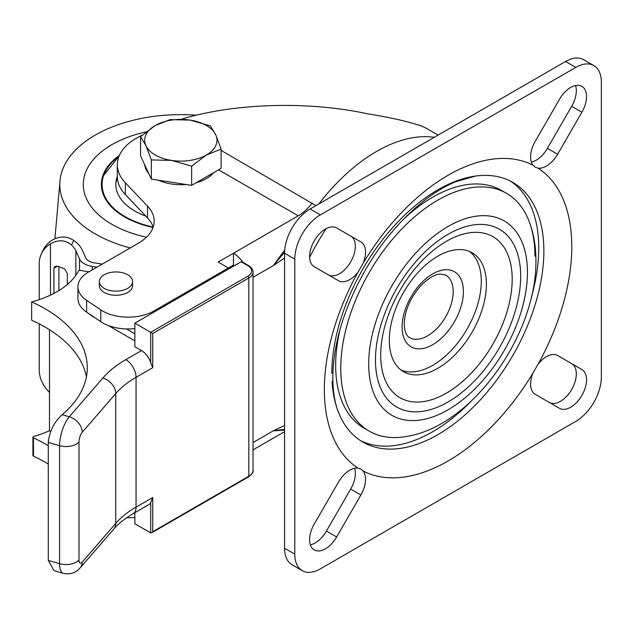 <?xml version="1.0" encoding="UTF-8"?>
<svg xmlns="http://www.w3.org/2000/svg" width="633" height="633" viewBox="0 0 633 633"><rect width="100%" height="100%" fill="white"/><g stroke="black" fill="none" stroke-linecap="round" stroke-linejoin="round"><path stroke-width="0.95" d="M332.064 381.525A149.934 86.563 120 0 0 362.883 442.079A149.934 86.563 120 0 0 478.421 401.908A149.934 86.563 120 0 0 543.866 251.024A149.934 86.563 -60 0 1 457.081 421.515A149.934 86.563 -60 0 1 338.805 413.096C334.952 403.957 332.958 392.175 332.816 377.759C333.156 343.347 344.336 306.839 366.365 268.242C376.39 251.261 387.744 235.998 400.428 222.444C419.062 202.908 437.427 189.354 455.538 181.782L475.676 176.029A149.934 86.563 -60 0 1 543.866 251.024A149.934 86.563 120 0 0 512.817 182.383A149.934 86.563 120 0 0 397.279 222.555A149.934 86.563 120 0 0 331.827 373.446M363.152 471.055L360.905 469.085L358.088 468.135A22.4 12.929 120 0 0 338.513 482.022L314.245 524.061A22.4 12.929 120 0 0 314.245 549.927A22.4 12.929 120 0 0 336.645 536.99L360.913 494.959A22.4 12.929 120 0 0 365.55 479.347A22.4 12.929 120 0 0 363.152 471.055A174.969 101.019 -60 0 0 532.978 373.011A22.4 12.929 120 0 0 535.225 394.319L559.493 408.332A22.4 12.929 120 0 0 576.758 402.327A22.4 12.929 120 0 0 586.53 379.784A22.4 12.929 120 0 0 581.893 369.53L557.626 355.517A22.4 12.929 120 0 0 538.05 364.236L532.978 373.011M310.368 544.839A22.4 12.929 120 0 0 326.422 531.095L350.69 489.056A22.4 12.929 120 0 0 355.335 473.444A22.4 12.929 120 0 0 354.567 468.278M549.317 402.453A22.4 12.929 120 0 0 566.559 396.4A22.4 12.929 120 0 0 576.315 373.889A22.4 12.929 120 0 0 571.678 363.635L581.893 369.53M358.088 272.032L363.152 263.257A22.4 12.929 120 0 0 365.55 252.203A22.4 12.929 120 0 0 360.913 241.948L336.645 227.935A22.4 12.929 120 0 0 314.245 240.864A22.4 12.929 120 0 0 314.245 266.73L338.513 280.743A22.4 12.929 120 0 0 358.088 272.032A174.969 101.019 -60 0 0 324.349 389.564A174.969 101.019 -60 0 0 358.088 468.135M328.329 274.864A22.4 12.929 120 0 0 345.578 268.811A22.4 12.929 120 0 0 355.335 246.3A22.4 12.929 120 0 0 350.69 236.046L360.913 241.948M531.348 162.088A22.4 12.929 120 0 0 547.403 148.344L571.678 106.304A22.4 12.929 120 0 0 576.315 90.693A22.4 12.929 120 0 0 575.547 85.526M581.893 112.207A22.4 12.929 120 0 0 586.53 96.596A22.4 12.929 120 0 0 581.893 86.341A22.4 12.929 120 0 0 559.493 99.27L535.225 141.309A22.4 12.929 120 0 0 532.978 165.205L535.217 167.167L538.05 168.133A22.4 12.929 120 0 0 557.626 154.238L581.893 112.207L571.678 106.304M294.788 554.128A36.128 20.857 120 0 0 302.265 570.665A36.128 20.857 120 0 0 320.33 568.877L575.801 421.38A36.128 20.857 120 0 0 601.35 377.133L601.35 82.14A36.128 20.857 120 0 0 593.865 65.603A36.128 20.857 120 0 0 575.801 67.391L320.33 214.88A36.128 20.857 120 0 0 294.788 259.134L294.788 554.128L284.565 548.225A36.128 20.857 120 0 0 292.05 564.763L302.265 570.665M593.865 65.603L583.65 59.7A36.128 20.857 120 0 0 565.586 61.488L310.115 208.985A36.128 20.857 120 0 0 284.565 253.232L284.565 548.225M389.311 340.253A68.649 39.634 -60 0 1 437.846 256.183A68.649 39.634 -60 0 1 486.389 284.209A68.649 39.634 -60 0 1 437.846 368.279A68.649 39.634 -60 0 1 389.311 340.253M403.213 436.952A137.29 79.267 -60 0 1 340.768 368.279A137.29 79.267 -60 0 1 420.233 212.166A137.29 79.267 -60 0 1 528.539 219.873C533.516 232.327 535.969 245.873 535.914 260.503C536.831 335.3 470.509 428.976 403.213 436.952M134.861 517.398A36.128 20.857 180 0 1 126.711 517.739M221.139 150.432L315.93 205.622M438.115 135.082L427.766 129.108A153.55 88.652 120 0 0 422.29 126.371C409.44 121.789 391.139 117.588 367.385 113.758C309.561 101.296 238.76 102.918 185.809 117.912L181.41 119.281M153.21 227.049A54.193 31.286 0 0 0 147.505 217.91L125.358 194.592A65.033 37.545 180 0 1 117.342 176.536L117.342 164.738A65.033 37.545 180 0 1 142.108 135.256M228.363 269.16L228.363 267.981L153.764 311.056A36.128 20.857 180 0 1 102.665 311.056A36.128 20.857 180 0 1 100.782 309.877L86.634 300.351A36.128 20.857 180 0 1 77.938 286.773A36.128 20.857 180 0 1 88.517 272.024L138.311 243.278A54.193 31.286 0 0 0 154.183 221.154A54.193 31.286 0 0 0 147.505 206.105L125.358 182.787A65.033 37.545 180 0 1 117.342 164.738M134.861 328.606A36.128 20.857 180 0 1 102.665 322.854A36.128 20.857 180 0 1 100.782 321.675L86.634 312.148A36.128 20.857 180 0 1 77.938 298.57L77.938 286.773M218.148 262.086L228.363 267.981L233.474 265.029L233.474 253.232L218.148 262.086M234.408 265.67A7.224 4.17 -120 0 0 233.474 265.029M242.787 262.252A21.68 12.518 -120 0 0 233.474 253.232L298.262 215.829L218.551 169.81M284.565 430.076L273.298 430.836L284.565 425.463M284.565 258.003L273.298 265.638L284.715 249.995M309.624 257.37A158.97 91.777 -60 0 1 326.224 228.608M531.348 297.312A149.934 86.563 120 0 0 538.762 248.073A149.934 86.563 120 0 0 510.214 180.983M99.334 281.55L99.334 285.681A16.616 9.598 0 0 0 104.208 292.47A16.616 9.598 0 0 0 122.311 294.543A16.616 9.598 0 0 0 132.574 285.681L132.574 281.55A16.616 9.598 0 0 0 127.708 274.769A16.616 9.598 0 0 0 109.596 272.688A16.616 9.598 0 0 0 99.334 281.55A16.616 9.598 0 0 0 104.208 288.339A16.616 9.598 0 0 0 122.311 290.42A16.616 9.598 0 0 0 132.574 281.55M284.565 429.301L273.298 430.836L253.034 442.538M253.034 277.341L273.298 265.638L284.581 252.163M360.367 440.528A149.934 86.563 120 0 0 471.68 400.665M340.309 328.392A137.29 79.267 120 0 0 335.664 365.328A137.29 79.267 120 0 0 364.094 428.177L369.205 431.128A137.29 79.267 120 0 1 340.768 368.279A137.29 79.267 120 0 1 400.697 230.119A137.29 79.267 120 0 1 506.495 193.334A137.29 79.267 120 0 1 534.925 256.183M506.495 193.334L501.383 190.383A137.29 79.267 120 0 0 403.079 219.675M401.069 370.044A68.649 39.634 120 0 0 452.975 348.546A68.649 39.634 120 0 0 481.278 281.258A68.649 39.634 120 0 0 469.52 251.475M409.567 337.618A36.128 20.857 120 0 0 437.403 327.941A36.128 20.857 120 0 0 453.181 291.584A36.128 20.857 120 0 0 445.695 275.046L439.943 274.057C438.171 274.152 431.532 274.991 421.048 285.467C410.319 297.684 404.701 310.542 404.202 324.033C404.97 336.345 408.926 337.009 409.567 337.618M33.462 437.846L33.462 456.132A1.448 0.831 180 0 1 33.351 456.077A1.448 0.831 180 0 1 32.924 455.483L32.924 437.197A1.448 0.831 0 0 0 33.351 437.783A1.448 0.831 0 0 0 33.462 437.846A144.514 83.437 180 0 1 48.29 445.79M50.672 431.39L49.485 430.709A86.713 50.062 180 0 1 33.731 436.446A1.448 0.831 0 0 0 32.924 437.197M86.412 376.841A144.514 83.437 0 0 0 31.65 320.195L31.65 301.909A86.713 50.062 0 0 0 78.539 270.987A1.448 0.831 0 0 1 80.304 270.426L88.921 271.794M48.29 560.403L59.597 563.671A21.68 7.912 106.1 0 0 63.284 573.3L53.924 570.602L48.29 560.403L48.29 442.404C49.564 431.12 54.185 421.895 62.153 414.718A144.514 83.437 0 0 0 87.283 367.694A144.514 83.437 0 0 0 31.65 301.909M33.462 456.132A144.514 83.437 180 0 1 48.29 464.084M49.485 430.709L49.485 329.722M241.133 261.785A1.448 0.831 -60 0 1 241.861 261.714L248.5 265.551A1.448 0.831 120 0 0 247.78 265.623L241.133 261.785L134.861 323.147L134.861 346.742L141.499 350.579A14.448 8.34 60 0 1 150.701 362.543L150.701 332.293L134.861 323.147M134.861 512.698L134.861 523.744L150.701 532.883L150.701 502.634A14.448 8.34 60 0 1 148.731 504.691L133.065 513.735A14.448 8.34 -120 0 0 136.055 507.12L152.743 497.491L152.743 531.704L151.722 532.788L150.701 532.883M134.861 340.847L108.283 325.497M95.52 318.13L92.909 316.627A25.217 14.559 180 0 1 89.118 313.818M134.861 333.765L126.497 328.938M150.701 502.634L152.743 497.491M152.743 531.704L248.801 476.245L248.801 278.014A1.448 0.831 -120 0 0 247.78 276.241L150.701 332.293L152.743 333.472L152.743 367.686L150.701 362.543M96.936 267.166L92.244 266.422A18.064 10.429 180 0 1 84.252 263.739A18.064 10.429 180 0 1 79.552 259L75.857 250.842A36.128 20.857 0 0 0 71.537 245.066C65.428 239.852 58.402 239.432 50.466 243.8A36.128 28.445 -154.6 0 0 41.438 253.73A36.128 28.445 -154.6 0 0 39.222 263.724L39.222 299.638M102.229 264.111L93.969 262.798A11.56 6.678 180 0 1 88.849 261.081A11.56 6.678 180 0 1 85.843 258.05L82.148 249.893A42.633 24.616 0 0 0 73.737 240.421L71.537 245.066M41.438 253.73L43.155 250.114A36.128 28.445 25.4 0 1 52.183 240.184C59.716 235.88 66.9 235.959 73.737 240.421M58.901 266.651L58.901 290.594M67.343 284.494L67.343 273.472L64.756 269.072A36.128 20.857 0 0 0 57.468 266.2L55.008 266.398L53.94 268.234L53.94 293.411M49.485 392.452A36.128 28.445 -154.6 0 1 39.222 369.925L39.222 323.851M153.059 227.492A79.481 45.892 180 0 1 141.048 224.224A79.481 45.892 180 0 1 101.359 184.504A79.481 45.892 180 0 1 119.392 155.401M146.5 237.217A97.545 56.321 180 0 1 132.004 233.253A97.545 56.321 180 0 1 83.295 184.504A97.545 56.321 180 0 1 146.12 131.87A97.545 56.321 180 0 0 83.295 184.504A97.545 56.321 180 0 0 132.004 233.253A97.545 56.321 180 0 0 146.5 237.217M130.192 247.962A121.03 69.875 180 0 1 120.246 244.987A121.03 69.875 180 0 1 60.19 178.997A121.03 69.875 180 0 1 196.436 115.206M117.366 177.517A65.033 37.545 0 0 0 116.891 178.878A65.033 37.545 0 0 0 115.823 185.089M117.342 176.393A65.033 37.545 0 0 0 116.891 177.699A65.033 37.545 0 0 0 115.815 184.504A65.033 37.545 0 0 0 145.827 216.138M158.424 180.207A36.128 20.857 0 0 0 171.496 183.997A36.128 20.857 0 0 0 186.094 184.488M196.143 182.747A36.128 20.857 0 0 0 213.574 172.682M221.139 149.119L206.39 154.998A36.128 20.857 180 0 1 171.496 160.402A36.128 20.857 180 0 1 145.946 145.653A36.128 20.857 180 0 1 155.299 125.5A36.128 20.857 180 0 1 190.193 120.104A36.128 20.857 180 0 1 215.742 134.853A36.128 20.857 180 0 1 215.742 145.653A36.128 20.857 180 0 1 206.39 154.998L191.641 166.155L171.496 160.402L151.342 159.92L145.946 145.653L140.55 136.649L155.299 125.5L170.048 119.621L190.193 120.104L210.346 125.856L215.742 134.853L221.139 149.119L221.139 168.315L191.641 185.342L191.641 166.155M144.767 164.928A36.128 20.857 0 0 0 148.66 173.331M140.55 136.649L140.55 155.845L151.342 179.115L191.641 185.342M151.342 179.115L151.342 159.92M538.05 168.133A174.969 101.019 -60 0 1 571.789 246.704A174.969 101.019 -60 0 1 538.05 364.236M360.913 494.959L350.69 489.056M363.152 263.257A174.969 101.019 -60 0 1 532.978 165.205M575.801 67.391L565.586 61.488M320.33 214.88L310.115 208.985M294.788 259.134L284.565 253.232M557.626 154.238L547.403 148.344M336.645 536.99L326.422 531.095M380.71 355.153A92.972 53.678 120 0 0 446.447 393.109A92.972 53.678 120 0 0 512.192 279.24A92.972 53.678 120 0 0 446.447 241.284A92.972 53.678 120 0 0 380.71 355.153M520.666 276.217A102.665 59.273 -60 0 1 448.069 401.955A102.665 59.273 -60 0 1 375.472 360.042A102.665 59.273 -60 0 1 448.069 234.305A102.665 59.273 -60 0 1 520.666 276.217M368.691 363.959A112.263 64.811 120 0 0 448.069 409.788A112.263 64.811 120 0 0 527.447 272.301A112.263 64.811 120 0 0 448.069 226.472A112.263 64.811 120 0 0 368.691 363.959M318.826 203.953A153.55 88.652 -60 0 1 434.238 137.321M125.358 194.592L125.358 182.787M147.505 217.91L147.505 206.105M86.634 312.148L86.634 300.351M100.782 321.675L100.782 309.877M153.764 312.235L153.764 311.056M312.196 203.003A36.128 20.857 -60 0 1 298.262 215.829M402.082 326.984A43.353 25.027 -60 0 1 432.743 273.883A43.353 25.027 -60 0 1 463.396 291.584A43.353 25.027 -60 0 1 432.743 344.684A43.353 25.027 -60 0 1 402.082 326.984M133.065 513.735C124.899 518.506 118.458 523.633 113.75 529.117A14.448 10.555 -139.1 0 0 115.752 523.38L82.219 562.104A7.224 2.635 -73.9 0 1 78.99 559.936L78.99 441.937A7.224 2.635 -73.9 0 1 82.219 432.307L115.752 393.584L115.752 523.38A108.385 62.58 180 0 1 136.055 507.12L136.055 377.323A108.385 62.58 0 0 0 115.752 393.584A14.448 10.555 40.9 0 0 102.831 378.059A122.842 70.92 180 0 1 125.84 359.623L141.499 350.579M247.78 276.241A13.008 7.509 0 0 0 247.78 265.623M78.99 559.936A14.448 8.34 0 0 1 59.597 563.671L59.597 445.672L48.29 442.404M253.034 470.351C253.746 471.648 252.235 473.832 248.5 476.91A1.448 0.831 -120 0 0 248.801 476.245A14.448 8.34 0 0 0 253.034 470.351L253.034 272.111A14.448 8.34 180 0 1 248.801 278.014L152.743 333.472M152.743 367.686L136.055 377.323A14.448 8.34 -120 0 0 125.84 359.623M62.153 414.718L69.298 416.775L102.831 378.059M82.219 562.104A14.448 10.555 40.9 0 1 80.217 567.833L113.75 529.117M78.99 441.937A14.448 8.34 180 0 1 59.597 445.672A21.68 7.912 106.1 0 1 69.298 416.775A14.448 10.555 40.9 0 1 82.219 432.307M79.552 270.426L79.552 259M92.244 269.872L92.244 266.422M75.857 275.339L75.857 250.842M50.466 295.144L50.466 243.8M57.468 266.2L53.94 268.234M118.988 156.351A78.761 45.473 0 0 0 103.385 176.259A78.761 45.473 0 0 0 153.202 227.081M102.673 176.781A79.481 45.892 0 0 0 101.359 184.796M284.565 431.659L253.034 449.865M248.5 265.551C251.507 267.387 253.018 269.571 253.034 272.111M248.5 476.91L151.722 532.788M80.217 567.833C75.746 572.952 70.105 574.78 63.284 573.3M54.905 238.744L60.19 178.997M119.162 155.924L102.696 176.631L101.359 185.089"/></g></svg>
